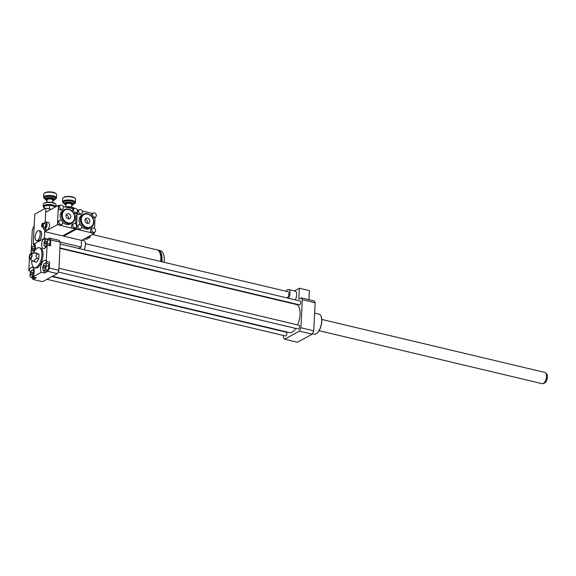 <?xml version="1.0" encoding="UTF-8"?>
<svg xmlns="http://www.w3.org/2000/svg" width="576" height="576" viewBox="0 0 576 576"><rect width="100%" height="100%" fill="white"/><g stroke="black" fill="none" stroke-linecap="round" stroke-linejoin="round"><path stroke-width="0.86" d="M85.442 243.619L288.036 291.737A3.211 1.454 103.4 0 1 288.814 294.674A3.211 1.454 103.4 0 1 287.064 297.929M286.092 291.276A5.465 2.47 103.4 0 1 288.562 289.548A5.465 2.47 103.4 0 1 290.016 292.86A5.465 2.47 103.4 0 1 288.598 298.296M288.562 289.548L295.25 291.139A5.465 2.47 103.4 0 1 296.705 294.451A5.465 2.47 103.4 0 1 295.286 299.88M288.727 302.666L288.742 302.292M308.938 299.714L309.398 290.614L299.354 288.23L294.408 290.938M283.507 335.506L283.414 337.349A23.141 10.469 -76.6 0 0 284.638 339.192L299.419 331.099A23.141 10.469 -76.6 0 0 300.91 327.773L302.335 299.686A23.141 10.469 -76.6 0 0 301.104 297.85L298.807 299.11L299.354 288.23M301.104 297.85L313.934 300.895A23.141 10.469 -76.6 0 1 315.158 302.738L313.74 330.826A23.141 10.469 -76.6 0 1 312.25 334.145L299.419 331.099M44.618 265.298A1.584 0.713 103.4 0 1 44.914 265.241A1.584 0.713 103.4 0 1 45.245 266.947A1.584 0.713 103.4 0 1 44.179 268.322A1.584 0.713 103.4 0 1 43.79 266.918A1.584 0.713 103.4 0 1 44.618 265.298M32.602 273.319A1.584 0.713 103.4 0 1 31.457 275.285A1.584 0.713 103.4 0 1 31.126 273.578A1.584 0.713 103.4 0 1 32.184 272.21A1.584 0.713 103.4 0 1 32.602 273.319M32.969 251.05A1.584 0.713 103.4 0 1 32.681 251.1A1.584 0.713 103.4 0 1 32.35 249.401A1.584 0.713 103.4 0 1 33.408 248.026A1.584 0.713 103.4 0 1 33.797 249.43A1.584 0.713 103.4 0 1 32.969 251.05M43.366 270.655L42.523 267.883L43.704 264.01L45.727 262.901L46.57 265.673L45.389 269.554L43.366 270.655L45.878 271.253L47.894 270.151L45.389 269.554M46.57 265.673L49.075 266.27L48.233 263.498L45.727 262.901M49.075 266.27L47.894 270.151M30.168 272.786L32.011 269.906L33.667 270.871L33.473 274.709L31.622 277.582L29.974 276.624L30.168 272.786M34.142 270.41L32.011 269.906M34.178 270.986L33.667 270.871M34.661 277.358L34.135 278.179L31.622 277.582M35.345 245.952L34.222 245.686L35.064 248.458L33.984 252.014M33.804 252.382L32.206 253.253M31.831 253.318L31.025 250.668L32.206 246.794L34.222 245.686M44.986 243.029A1.584 0.713 103.4 0 1 46.138 241.063A1.584 0.713 103.4 0 1 46.469 242.762A1.584 0.713 103.4 0 1 45.403 244.138A1.584 0.713 103.4 0 1 44.986 243.029M47.426 243.562L45.576 246.442L43.927 245.477L44.122 241.639L45.965 238.759L47.621 239.724L47.426 243.562L49.932 244.159L49.039 245.549M46.346 246.622L45.576 246.442M47.621 239.724L50.126 240.322L48.478 239.357L45.965 238.759M50.126 240.322L49.932 244.159M49.342 268.027A23.141 10.469 103.4 0 1 47.851 271.346L44.719 273.06L41.378 272.268A6.43 2.909 103.4 0 1 41.17 264.874A6.43 2.909 103.4 0 1 45.194 260.33A6.43 2.909 103.4 0 1 46.296 261.281L49.644 262.073L49.342 268.027L58.824 270.281A23.141 10.469 103.4 0 1 57.334 273.6L47.851 271.346M47.131 261.475A6.43 2.909 -76.6 0 0 45.792 262.922M43.92 270.792A6.43 2.909 -76.6 0 0 44.719 273.06M31.061 271.39L28.8 270.857A6.43 2.909 103.4 0 1 32.472 267.293A6.43 2.909 103.4 0 1 32.861 276.926L36.202 277.726L33.07 279.439A23.141 10.469 103.4 0 1 31.867 277.639M33.854 268.898A6.43 2.909 -76.6 0 0 32.918 270.122M47.614 239.155L49.536 238.104L59.018 240.35A23.141 10.469 103.4 0 1 60.25 242.186L50.767 239.94L50.465 245.887L47.117 245.095A6.43 2.909 103.4 0 1 43.452 248.659A6.43 2.909 103.4 0 1 43.056 239.018L34.546 243.684A6.43 2.909 103.4 0 1 34.956 250.38M60.25 242.186L58.824 270.281M47.117 245.095L46.296 261.281M41.378 272.268L32.861 276.926M57.334 273.6L42.552 281.693L33.07 279.439M43.056 239.018L45.439 239.587M49.536 238.104A23.141 10.469 103.4 0 1 50.767 239.94M45.108 246.168A6.43 2.909 -76.6 0 0 45.41 247.846M33.127 260.748C31.709 260.633 32.357 261.014 35.086 261.886C33.732 260.258 34.459 259.121 37.267 258.48L35.842 255.845L37.498 253.944L39.024 254.311L35.546 252.806C34.121 252.691 34.769 253.073 37.498 253.944M37.267 258.48L38.794 258.847L39.024 254.311M31.133 253.433A2.894 1.31 103.4 0 1 32.141 255.47A2.894 1.31 103.4 0 1 31.27 258.264A2.894 1.31 103.4 0 1 29.815 258.962A2.894 1.31 103.4 0 1 29.434 255.953A2.894 1.31 103.4 0 1 31.133 253.433L35.546 252.806M35.086 261.886L36.612 262.246L38.794 258.847M31.694 255.715A1.994 0.9 103.4 0 1 30.586 258.142A1.994 0.9 103.4 0 1 29.83 256.046A1.994 0.9 103.4 0 1 31.45 254.513A1.994 0.9 103.4 0 1 31.694 255.715M33.502 253.044A10.289 4.651 103.4 0 1 39.218 247.702A10.289 4.651 103.4 0 1 41.933 254.923A10.289 4.651 103.4 0 1 34.466 267.718A10.289 4.651 103.4 0 1 31.759 260.374M39.218 247.702L40.334 247.968A10.289 4.651 103.4 0 1 43.049 255.19A10.289 4.651 103.4 0 1 35.582 267.984L34.466 267.718M28.8 270.857L29.434 258.386M29.585 255.427L29.621 254.671M314.633 313.114L318.953 314.143A10.289 4.651 103.4 0 1 320.926 316.073A10.289 4.651 103.4 0 1 316.829 333.317A10.289 4.651 103.4 0 1 316.087 333.821A10.289 4.651 103.4 0 1 314.201 334.159L312.451 333.742M320.998 316.238A9.965 4.507 103.4 0 1 321.07 316.39A9.965 4.507 103.4 0 1 317.095 333.101A9.965 4.507 103.4 0 1 316.966 333.209M283.723 331.214L283.702 331.589M59.94 248.328L296.215 304.445A14.465 6.545 103.4 0 1 297.648 324.914M295.79 328.435A14.465 6.545 103.4 0 1 289.526 332.59L52.438 276.278M58.932 268.214L299.066 325.253A1.93 0.871 103.4 0 1 299.47 327.326A1.93 0.871 103.4 0 1 298.174 329.004L58.104 271.987M51.955 276.545L286.344 332.215A1.93 0.871 103.4 0 1 286.747 334.296A1.93 0.871 103.4 0 1 285.451 335.966L46.901 279.31M60.156 244.037L300.29 301.068A1.93 0.871 103.4 0 1 300.694 303.149A1.93 0.871 103.4 0 1 299.405 304.826L59.954 247.954M300.91 327.773L313.74 330.826M302.335 299.686L315.158 302.738M284.638 339.192L297.468 342.238L312.25 334.145M319.09 330.696L542.268 383.702A5.789 2.621 -76.6 0 0 543.067 383.63L544.55 383.069A4.86 2.196 -76.6 0 0 547.2 378.619A4.86 2.196 -76.6 0 0 546.696 374.033L545.623 372.866A5.789 2.621 -76.6 0 0 544.939 372.442L321.768 319.435M543.067 383.63A5.789 2.621 -76.6 0 0 546.228 378.324A5.789 2.621 -76.6 0 0 545.623 372.866M84.053 249.71A5.789 2.621 -76.6 0 0 85.457 244.03A5.789 2.621 -76.6 0 0 83.923 240.617L81.972 240.149M60.178 242.057L81.18 247.046L78.66 248.429M73.606 251.194L73.123 251.46M81.18 247.046L81.518 240.401L94.248 233.431L92.29 232.97A2.254 1.858 -118.7 0 1 90.446 230.393A2.254 1.858 -118.7 0 1 91.318 228.881L92.592 228.182A2.254 1.858 61.3 0 0 91.721 229.694A2.254 1.858 61.3 0 0 92.7 231.84A2.254 1.858 61.3 0 0 94.752 232.135A2.254 1.858 61.3 0 0 95.299 229.27A2.254 1.858 61.3 0 0 92.592 228.182M37.93 230.746A5.141 2.326 103.4 0 1 38.873 230.573A5.141 2.326 103.4 0 1 39.946 236.117A5.141 2.326 103.4 0 1 36.497 240.581A5.141 2.326 103.4 0 1 35.23 236.016A5.141 2.326 103.4 0 1 37.93 230.746M38.873 230.573L40.262 230.904A5.141 2.326 103.4 0 1 41.342 236.448A5.141 2.326 103.4 0 1 37.886 240.912L36.497 240.581M92.29 234.504L157.01 249.876A14.465 6.545 103.4 0 1 160.711 261.497M159.912 252.893A13.176 5.962 103.4 0 1 161.352 261.648M157.608 250.085A14.465 6.545 103.4 0 1 158.242 250.171A14.465 6.545 103.4 0 1 161.942 261.785M158.242 250.171L160.474 250.697A14.465 6.545 103.4 0 1 164.174 262.318M31.298 249.768L32.292 230.198A20.57 9.31 103.4 0 1 34.178 225.749M31.428 253.382A20.57 9.31 103.4 0 1 31.147 252.756L31.219 251.316M35.122 244.843L33.235 244.397L34.762 214.171L45.9 208.08L51.142 209.326M33.235 244.397L44.366 238.306L44.813 229.543L44.705 231.653L57.434 224.69L58.306 207.461A2.254 1.858 -118.7 0 1 59.177 205.949L60.451 205.258A2.254 1.858 61.3 0 0 59.573 206.762A2.254 1.858 61.3 0 0 60.559 208.915A2.254 1.858 61.3 0 0 62.611 209.203A2.254 1.858 61.3 0 0 63.158 206.338A2.254 1.858 61.3 0 0 60.451 205.258M62.611 209.203L61.337 209.902A2.254 1.858 -118.7 0 1 59.285 209.606A2.254 1.858 -118.7 0 1 58.306 207.461L58.414 205.344L45.684 212.306L45.187 222.077L45.9 208.08M44.366 238.306L47.714 239.098M55.728 204.192L55.267 203.746A5.911 1.994 -177.1 0 0 52.646 202.572A5.911 1.994 -177.1 0 0 44.237 203.184L43.733 203.58A6.43 2.167 2.9 0 1 52.87 202.918A6.43 2.167 2.9 0 1 55.728 204.192A6.43 2.167 2.9 0 1 56.11 204.984L56.03 206.647M55.944 206.698A6.43 2.167 -177.1 0 0 52.769 204.977A6.43 2.167 -177.1 0 0 43.164 206.388L43.272 204.336A6.43 2.167 2.9 0 1 43.733 203.58M43.164 206.388A6.43 2.167 -177.1 0 0 43.553 207.187L44.014 207.634A5.911 1.994 2.9 0 1 44.41 205.992M44.453 205.97A5.911 1.994 2.9 0 1 49.493 205.2L44.41 205.956L44.258 208.98M49.572 205.207A5.911 1.994 2.9 0 1 54.641 206.41L49.493 205.2M54.698 207.374L54.641 206.41M54.684 206.438A5.911 1.994 2.9 0 1 55.332 207.029M53.626 200.614L54.122 200.218A4.5 1.519 -177.1 0 0 54.446 199.692A4.5 1.519 -177.1 0 0 52.178 198.245A4.5 1.519 -177.1 0 0 45.461 199.231A4.5 1.519 -177.1 0 0 45.734 199.793L46.188 200.239A3.989 1.346 2.9 0 1 47.362 198.799A3.989 1.346 2.9 0 1 51.905 198.864A3.989 1.346 2.9 0 1 53.626 200.614A3.989 1.346 2.9 0 1 52.776 201.017M46.994 200.722A3.989 1.346 2.9 0 1 46.188 200.239M52.697 202.586L52.819 200.095A2.894 0.972 -177.1 0 0 51.365 199.159A2.894 0.972 -177.1 0 0 47.045 199.8L46.915 202.298M55.505 199.123L56.002 198.727A6.43 2.167 -177.1 0 0 56.47 197.971A6.43 2.167 -177.1 0 0 53.23 195.905A6.43 2.167 -177.1 0 0 43.625 197.323A6.43 2.167 -177.1 0 0 44.014 198.122L44.467 198.562A5.911 1.994 2.9 0 1 46.217 196.438A5.911 1.994 2.9 0 1 52.949 196.531A5.911 1.994 2.9 0 1 55.505 199.123A5.911 1.994 2.9 0 1 54.454 199.649M45.461 199.195A5.911 1.994 2.9 0 1 44.467 198.562M43.625 197.323L43.79 194.062A6.43 2.167 2.9 0 1 44.258 193.306A6.43 2.167 2.9 0 1 53.395 192.643A6.43 2.167 2.9 0 1 56.246 193.91A6.43 2.167 2.9 0 1 56.635 194.71L56.47 197.971M56.246 193.91L55.786 193.471A5.911 1.994 -177.1 0 0 53.165 192.298A5.911 1.994 -177.1 0 0 44.755 192.91L44.258 193.306M54.634 207.41L54.684 206.395M49.342 208.894L49.536 205.171M74.506 208.512L74.232 208.246A5.911 1.994 -177.1 0 0 71.611 207.079A5.911 1.994 -177.1 0 0 65.102 206.935M65.786 207.094A6.43 2.167 2.9 0 1 71.842 207.425A6.43 2.167 2.9 0 1 74.491 208.519M72.59 205.121L73.087 204.725A4.5 1.519 -177.1 0 0 73.411 204.192A4.5 1.519 -177.1 0 0 71.15 202.745A4.5 1.519 -177.1 0 0 64.426 203.738A4.5 1.519 -177.1 0 0 64.699 204.293L65.153 204.739A3.989 1.346 2.9 0 1 66.326 203.306A3.989 1.346 2.9 0 1 70.87 203.371A3.989 1.346 2.9 0 1 72.59 205.121A3.989 1.346 2.9 0 1 71.741 205.517M65.959 205.229A3.989 1.346 2.9 0 1 65.153 204.739M71.662 207.094L71.784 204.595A2.894 0.972 -177.1 0 0 70.33 203.666A2.894 0.972 -177.1 0 0 66.01 204.307L65.88 206.798M74.47 203.63L74.966 203.234A6.43 2.167 -177.1 0 0 75.434 202.478A6.43 2.167 -177.1 0 0 72.194 200.412A6.43 2.167 -177.1 0 0 62.59 201.83A6.43 2.167 -177.1 0 0 62.978 202.622L63.439 203.069A5.911 1.994 2.9 0 1 65.182 200.938A5.911 1.994 2.9 0 1 71.914 201.038A5.911 1.994 2.9 0 1 74.47 203.63A5.911 1.994 2.9 0 1 73.418 204.156M64.426 203.702A5.911 1.994 2.9 0 1 63.439 203.069M62.59 201.83L62.755 198.562A6.43 2.167 2.9 0 1 63.223 197.813A6.43 2.167 2.9 0 1 72.36 197.15A6.43 2.167 2.9 0 1 75.211 198.418A6.43 2.167 2.9 0 1 75.6 199.217L75.434 202.478M75.211 198.418L74.75 197.971A5.911 1.994 -177.1 0 0 72.13 196.805A5.911 1.994 -177.1 0 0 63.72 197.417L63.223 197.813M42.739 226.678A1.93 0.871 -76.6 0 0 43.531 224.654A1.93 0.871 -76.6 0 0 43.034 223.178A1.93 0.871 -76.6 0 0 42.919 223.164L42.739 226.678L43.574 226.879A1.93 0.871 103.4 0 1 43.099 227.138L42.264 226.937L42.437 223.43L42.898 223.538M43.114 226.771L43.099 227.138M42.437 223.43A1.93 0.871 -76.6 0 0 41.645 225.454A1.93 0.871 -76.6 0 0 42.142 226.93A1.93 0.871 -76.6 0 0 42.264 226.937M43.402 228.506A3.859 1.742 -76.6 0 0 43.466 228.679A3.859 1.742 -76.6 0 0 44.208 229.399A3.859 1.742 -76.6 0 0 46.793 226.051A3.859 1.742 -76.6 0 0 45.986 221.897A3.859 1.742 -76.6 0 0 45.281 222.019A3.859 1.742 -76.6 0 0 45.007 222.214A3.859 1.742 -76.6 0 0 44.87 222.329M45.986 221.897L48.499 222.494A3.859 1.742 103.4 0 1 49.306 226.649A3.859 1.742 103.4 0 1 46.714 229.997L44.208 229.399M43.07 227.146A3.535 1.598 -76.6 0 0 43.322 228.362A3.535 1.598 -76.6 0 0 46.31 226.202A3.535 1.598 -76.6 0 0 44.986 222.257A3.535 1.598 -76.6 0 0 44.734 222.43A3.535 1.598 -76.6 0 0 43.963 223.394M42.142 226.93L44.374 227.462A1.93 0.871 -76.6 0 0 45.67 225.785A1.93 0.871 -76.6 0 0 45.266 223.704L43.034 223.178M72.756 225.187A2.254 1.858 61.3 0 0 73.735 227.34A2.254 1.858 61.3 0 0 75.787 227.628A2.254 1.858 61.3 0 0 76.334 224.762A2.254 1.858 61.3 0 0 73.627 223.682A2.254 1.858 61.3 0 0 72.756 225.187M75.787 227.628L74.513 228.326A2.254 1.858 -118.7 0 1 73.325 228.463A2.254 1.858 -118.7 0 1 71.482 225.886A2.254 1.858 -118.7 0 1 72.353 224.374L73.627 223.682M58.414 205.344L59.717 205.654M75.334 227.873L75.283 228.931L59.386 225.151A2.254 1.858 -118.7 0 1 57.535 222.574A2.254 1.858 -118.7 0 1 58.414 221.062L59.681 220.37A2.254 1.858 -118.7 0 1 62.395 221.45A2.254 1.858 -118.7 0 1 61.841 224.316A2.254 1.858 -118.7 0 1 59.789 224.021A2.254 1.858 -118.7 0 1 58.81 221.875A2.254 1.858 -118.7 0 1 59.681 220.37M76.097 212.76L75.535 223.862M76.55 212.515A2.254 1.858 -118.7 0 1 74.498 212.227A2.254 1.858 -118.7 0 1 73.519 210.074A2.254 1.858 -118.7 0 1 74.39 208.57A2.254 1.858 -118.7 0 1 76.442 208.858A2.254 1.858 -118.7 0 1 77.429 211.003A2.254 1.858 -118.7 0 1 76.55 212.515L75.283 213.214A2.254 1.858 -118.7 0 1 73.577 213.149M72.317 211.471A2.254 1.858 -118.7 0 1 73.123 209.261L74.39 208.57M63.238 206.489L73.663 208.966M61.841 224.316L60.574 225.014A2.254 1.858 -118.7 0 1 59.386 225.151L57.434 224.69M71.82 223.207A7.711 6.372 -118.7 0 1 62.532 219.499A7.711 6.372 -118.7 0 1 64.411 209.671A7.711 6.372 -118.7 0 1 71.453 210.672A7.711 6.372 -118.7 0 1 74.815 218.03A7.711 6.372 -118.7 0 1 71.82 223.207L70.546 223.906A7.711 6.372 -118.7 0 1 62.647 222.106M61.387 220.428A7.711 6.372 -118.7 0 1 63.144 210.37L64.411 209.671M66.046 215.698A2.75 2.275 -118.7 0 1 67.111 213.854A2.75 2.275 -118.7 0 1 70.43 215.179A2.75 2.275 -118.7 0 1 69.761 218.686A2.75 2.275 -118.7 0 1 67.248 218.326A2.75 2.275 -118.7 0 1 66.046 215.698M68.422 218.88A2.75 2.275 61.3 0 0 66.226 214.87M74.57 217.728A7.07 5.839 -118.7 0 1 65.074 221.299A7.07 5.839 -118.7 0 1 65.657 209.779A7.07 5.839 -118.7 0 1 74.57 217.728M44.705 231.653L62.554 235.894L75.283 228.931M89.136 237.701L88.279 237.866A1.93 0.871 -76.6 0 0 88.517 237.794A1.93 0.871 -76.6 0 0 88.754 237.607L89.59 237.809A1.93 0.871 103.4 0 0 90.403 235.541M88.639 236.506A3.535 1.598 103.4 0 1 87.3 238.802A3.535 1.598 103.4 0 1 87.163 238.903M88.459 236.599A3.859 1.742 103.4 0 1 87.026 239.026A3.859 1.742 103.4 0 1 86.753 239.213A3.859 1.742 103.4 0 1 86.04 239.335L84.24 238.91M94.752 232.135L93.478 232.826A2.254 1.858 -118.7 0 1 92.29 232.97L78.35 229.658A2.254 1.858 -118.7 0 1 76.5 227.081L76.522 226.786M78.545 211.27A2.254 1.858 61.3 0 0 79.524 213.415A2.254 1.858 61.3 0 0 81.576 213.71A2.254 1.858 61.3 0 0 82.123 210.845A2.254 1.858 61.3 0 0 79.416 209.758A2.254 1.858 61.3 0 0 78.545 211.27M81.576 213.71L80.302 214.402A2.254 1.858 -118.7 0 1 78.25 214.114A2.254 1.858 -118.7 0 1 77.27 211.968A2.254 1.858 -118.7 0 1 78.142 210.456L79.416 209.758M77.357 210.29L77.378 209.851L78.682 210.161M76.586 225.403L77.285 211.673M94.298 232.38L94.248 233.431M95.062 217.267L94.5 228.37M95.515 217.022A2.254 1.858 -118.7 0 1 93.463 216.727A2.254 1.858 -118.7 0 1 92.484 214.582A2.254 1.858 -118.7 0 1 93.355 213.07A2.254 1.858 -118.7 0 1 95.407 213.365A2.254 1.858 -118.7 0 1 96.394 215.51A2.254 1.858 -118.7 0 1 95.515 217.022L94.248 217.714A2.254 1.858 -118.7 0 1 92.542 217.656M91.282 215.978A2.254 1.858 -118.7 0 1 92.088 213.768L93.355 213.07M82.202 210.996L92.628 213.473M80.806 228.823L79.538 229.514A2.254 1.858 -118.7 0 1 78.35 229.658L76.399 229.198L76.5 227.081A2.254 1.858 -118.7 0 1 77.378 225.569L78.646 224.87A2.254 1.858 -118.7 0 1 81.36 225.958A2.254 1.858 -118.7 0 1 80.806 228.823A2.254 1.858 -118.7 0 1 78.754 228.528A2.254 1.858 -118.7 0 1 77.774 226.382A2.254 1.858 -118.7 0 1 78.646 224.87M90.785 227.714A7.711 6.372 -118.7 0 1 81.497 224.006A7.711 6.372 -118.7 0 1 83.383 214.178A7.711 6.372 -118.7 0 1 90.418 215.179A7.711 6.372 -118.7 0 1 93.78 222.538A7.711 6.372 -118.7 0 1 90.785 227.714L89.518 228.413A7.711 6.372 -118.7 0 1 81.612 226.613M80.352 224.935A7.711 6.372 -118.7 0 1 82.109 214.877L83.383 214.178M85.01 220.205A2.75 2.275 -118.7 0 1 86.076 218.354A2.75 2.275 -118.7 0 1 89.395 219.679A2.75 2.275 -118.7 0 1 88.726 223.186A2.75 2.275 -118.7 0 1 86.213 222.833A2.75 2.275 -118.7 0 1 85.01 220.205M87.386 223.387A2.75 2.275 61.3 0 0 85.19 219.377M93.535 222.228A7.07 5.839 -118.7 0 1 84.038 225.799A7.07 5.839 -118.7 0 1 84.622 214.286A7.07 5.839 -118.7 0 1 93.535 222.228M63.713 235.26L63.67 236.16L76.399 229.198M63.67 236.16L81.518 240.401M54.468 199.174L54.468 199.267A4.5 1.519 -177.1 0 0 52.2 197.82A4.5 1.519 -177.1 0 0 45.482 198.814L45.461 199.231M54.461 199.404A5.465 1.843 -177.1 0 0 52.726 196.654A5.465 1.843 -177.1 0 0 46.037 196.697A5.465 1.843 -177.1 0 0 45.475 198.95M73.433 203.681L73.433 203.774A4.5 1.519 -177.1 0 0 71.172 202.327A4.5 1.519 -177.1 0 0 64.447 203.314L64.426 203.738M73.426 203.904A5.465 1.843 -177.1 0 0 71.69 201.154A5.465 1.843 -177.1 0 0 65.002 201.197A5.465 1.843 -177.1 0 0 64.44 203.45M29.815 258.962L32.494 260.899M54.468 199.267L54.446 199.692M73.433 203.774L73.411 204.192M88.07 237.838L88.999 238.061"/></g></svg>
